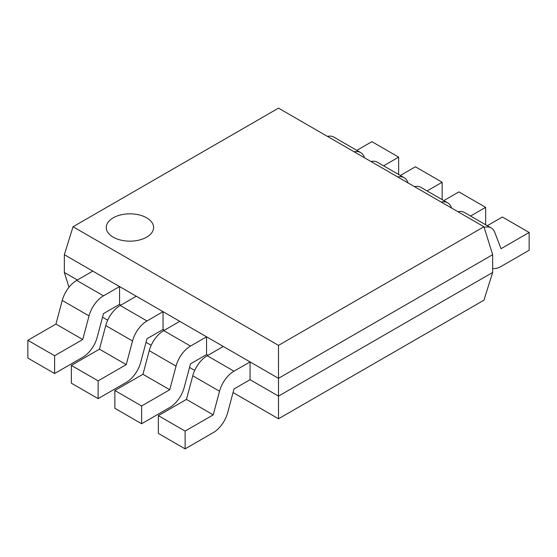 <?xml version="1.0" encoding="UTF-8"?>
<svg xmlns="http://www.w3.org/2000/svg" width="557" height="557" viewBox="0 0 557 557"><rect width="100%" height="100%" fill="white"/><g stroke="black" fill="none" stroke-linecap="round" stroke-linejoin="round"><path stroke-width="0.84" d="M76.72 280.387L92.782 271.113L119.553 286.57L119.553 304.345L103.491 313.619L97.19 337.243A21.772 12.567 -60 0 1 82.728 357.288L54.621 373.517L27.85 358.06L27.85 340.292L55.958 324.063L62.259 300.432A21.772 12.567 -60 0 1 76.72 280.387L103.491 295.844L119.553 286.57M54.621 373.517L54.621 355.742L27.85 340.292M54.621 355.742L82.728 339.519L55.958 324.063M82.728 339.519L89.029 315.889A21.772 12.567 -60 0 1 103.491 295.844M398.645 174.508L398.645 157.123L371.881 141.666L356.821 150.362M398.645 157.123L383.592 165.819M364.557 157.819L364.236 156.997A21.772 12.567 120 0 0 360.658 152.576A21.772 12.567 120 0 0 354.21 151.845M360.658 152.576L333.887 137.119A21.772 12.567 120 0 0 327.439 136.395M120.221 305.501L136.284 296.233L163.055 311.683L163.055 329.459L146.992 338.733L140.691 362.356A21.772 12.567 -60 0 1 126.23 382.408L98.123 398.631L71.352 383.181L71.352 365.406L99.459 349.176L105.76 325.553A21.772 12.567 -60 0 1 120.221 305.501L146.992 320.957L163.055 311.683M98.123 398.631L98.123 380.863L71.352 365.406M98.123 380.863L126.23 364.633L99.459 349.176M126.23 364.633L132.531 341.002A21.772 12.567 -60 0 1 146.992 320.957M442.147 199.622L442.147 182.236L415.376 166.78L400.323 175.476M442.147 182.236L427.094 190.933M408.058 182.933L407.738 182.111A21.772 12.567 120 0 0 404.159 177.69A21.772 12.567 120 0 0 397.712 176.966M404.159 177.69L377.388 162.233A21.772 12.567 120 0 0 370.941 161.509M163.723 330.621L179.786 321.347L206.556 336.804L206.556 354.572L190.494 363.846L184.193 387.477A21.772 12.567 -60 0 1 169.732 407.522L141.624 423.752L114.853 408.295L114.853 390.52L142.961 374.29L149.262 350.666A21.772 12.567 -60 0 1 163.723 330.621L190.494 346.071L206.556 336.804M141.624 423.752L141.624 405.976L114.853 390.52M141.624 405.976L169.732 389.747L142.961 374.29M169.732 389.747L176.033 366.123A21.772 12.567 -60 0 1 190.494 346.071M485.648 224.743L485.648 207.35L458.877 191.893L443.825 200.59M485.648 207.35L470.588 216.046M451.56 208.053L451.24 207.232A21.772 12.567 120 0 0 447.661 202.804A21.772 12.567 120 0 0 441.214 202.08M447.661 202.804L420.89 187.354A21.772 12.567 120 0 0 414.443 186.623M207.225 355.735L223.287 346.461L250.058 361.918L250.058 379.693L233.996 388.96L227.695 412.591A21.772 12.567 -60 0 1 213.234 432.636L185.119 448.865L158.355 433.409L158.355 415.633L186.463 399.404L192.764 375.78A21.772 12.567 -60 0 1 207.225 355.735L233.996 371.192L250.058 361.918M185.119 448.865L185.119 431.09L158.355 415.633M185.119 431.09L213.234 414.861L186.463 399.404M213.234 414.861L219.528 391.237A21.772 12.567 -60 0 1 233.996 371.192M492.66 268.439A21.772 12.567 120 0 0 501.042 266.469L529.15 250.239L529.15 232.464L502.379 217.014L487.319 225.703M529.15 232.464L501.042 248.694L494.741 232.346A21.772 12.567 120 0 0 491.163 227.924A21.772 12.567 120 0 0 484.137 227.34M491.163 227.924L464.392 212.468A21.772 12.567 120 0 0 457.945 211.737M278.5 418.787L278.5 396.111L492.66 272.47L483.956 300.167L278.5 418.787L233.042 392.546M194.699 370.412L189.54 367.432M151.198 345.291L146.038 342.311M107.696 320.178L102.537 317.198M492.66 272.47L492.66 254.695L278.5 378.335L278.5 396.111L250.058 379.693M207.893 355.345L206.556 354.572M164.392 330.231L163.055 329.459M120.89 305.118L119.553 304.345M77.395 280.004L64.34 272.47L68.991 287.259M278.5 345.375L278.5 378.335L64.34 254.695L73.044 226.755L278.5 108.135L483.956 226.755L278.5 345.375L73.044 226.755M64.34 272.47L64.34 254.695M492.66 254.695L483.956 226.755M113.196 237.15A23.659 13.66 0 0 0 138.985 240.116A23.659 13.66 0 0 0 153.593 227.493A23.659 13.66 0 0 0 129.927 213.832A23.659 13.66 0 0 0 106.269 227.493A23.659 13.66 0 0 0 113.196 237.15M89.029 315.889L62.259 300.432M132.531 341.002L105.76 325.553M176.033 366.123L149.262 350.666M219.528 391.237L192.764 375.78"/></g></svg>
